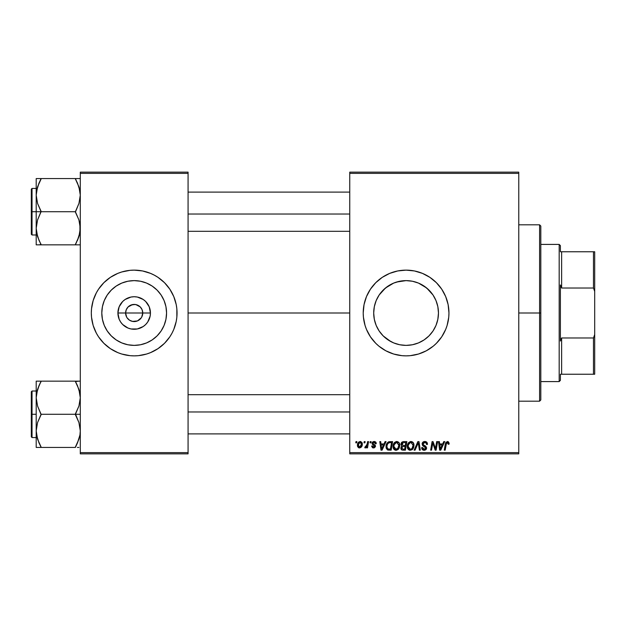 <?xml version="1.0" encoding="UTF-8"?>
<svg xmlns="http://www.w3.org/2000/svg" width="626" height="626" viewBox="0 0 626 626"><rect width="100%" height="100%" fill="white"/><g stroke="black" fill="none" stroke-linecap="round" stroke-linejoin="round"><path stroke-width="0.94" d="M126.671 317.139L125.607 313A8.576 8.576 0 0 0 134.183 321.576A8.576 8.576 0 0 0 142.751 313L150.443 313A16.268 16.268 0 0 1 134.183 329.268A16.268 16.268 0 0 1 117.915 313L142.751 313A8.576 8.576 0 0 1 134.183 321.576A8.576 8.576 0 0 1 125.607 313L126.264 309.721L128.119 306.936L132.509 304.588L135.858 304.588L140.247 306.936L142.102 309.721L142.751 313L141.687 317.139M130.122 320.551L132.97 321.49M133.471 321.545L137.462 320.919L132.509 321.412L129.418 320.129L127.055 317.765M128.729 319.62L129.418 320.129M127.547 318.431L128.119 319.064M166.563 313A32.38 32.38 0 0 1 134.183 345.38A32.38 32.38 0 0 1 101.795 313L102.421 306.685L104.26 300.605L107.257 295.01L111.287 290.104L116.193 286.074L121.788 283.085L127.861 281.238L134.183 280.62L140.498 281.238L146.578 283.085L152.173 286.074L157.079 290.104L161.109 295.01L164.098 300.605L165.945 306.685L166.563 313L165.945 319.315L164.098 325.395L161.109 330.99L157.079 335.896L152.173 339.926L146.578 342.915L140.498 344.762L134.183 345.38L127.861 344.762L121.788 342.915L116.193 339.926L111.287 335.896L107.257 330.99L104.26 325.395L102.421 319.315L101.795 313A32.38 32.38 0 0 1 134.183 280.62A32.38 32.38 0 0 1 166.563 313M175.21 325.418A42.865 42.865 0 0 0 177.048 313A42.865 42.865 0 0 1 134.183 355.865A42.865 42.865 0 0 1 91.318 313A42.865 42.865 0 0 0 93.157 325.418M93.164 325.465A42.865 42.865 0 0 0 96.357 333.173L98.54 336.819L103.869 343.314L110.364 348.643L117.774 352.602L121.741 354.019L129.981 355.662L134.183 355.865L138.385 355.662L146.625 354.019L150.584 352.602L157.995 348.643L164.497 343.314L169.826 336.819L171.986 333.204A42.865 42.865 0 0 0 175.194 325.465M96.396 333.243A42.865 42.865 0 0 0 98.517 336.78M98.564 336.851A42.865 42.865 0 0 0 169.802 336.851M169.849 336.78A42.865 42.865 0 0 0 171.97 333.243M436.377 301.552L437.832 306.615L438.466 313L437.824 319.401L438.466 313A32.38 32.38 0 0 1 406.086 345.38A32.38 32.38 0 0 1 373.699 313L374.34 319.416L376.21 325.497M431.079 333.588L432.957 331.068L428.959 335.919L424.123 339.895L426.635 338.024M427.824 337.007L428.959 335.919M424.123 339.895L418.473 342.915L412.401 344.762L415.578 343.964M412.401 344.762L406.086 345.38L412.448 344.754M396.602 343.964L395.076 343.455M399.74 344.754L406.094 345.38L399.764 344.762L393.691 342.915L388.042 339.895L390.749 341.522L383.198 335.912L385.53 338.024M381.077 333.58L383.198 335.912L381.077 333.58M363.213 313.023A42.865 42.865 0 0 0 363.424 317.179L365.06 325.442L366.476 329.401L370.443 336.819A42.865 42.865 0 0 0 429.866 348.666M363.424 317.225A42.865 42.865 0 0 0 366.468 329.37M366.492 329.44A42.865 42.865 0 0 0 370.435 336.811L375.772 343.314L378.886 346.139L385.874 350.803L393.637 354.019L401.884 355.662L406.086 355.865L410.288 355.662L418.528 354.019L426.29 350.803L433.278 346.139L436.392 343.314L441.729 336.819L445.689 329.401L447.105 325.442L448.748 317.202L448.952 313A42.865 42.865 0 0 1 406.086 355.865A42.865 42.865 0 0 1 363.213 313L363.424 317.202M429.929 348.619A42.865 42.865 0 0 0 433.239 346.162M433.317 346.108A42.865 42.865 0 0 0 439.202 340.215M439.241 340.176A42.865 42.865 0 0 0 441.69 336.866M441.76 336.765A42.865 42.865 0 0 0 443.865 333.251M443.912 333.165A42.865 42.865 0 0 0 448.952 313L448.13 304.635L445.689 296.599L441.729 289.181L436.392 282.686L429.898 277.357L422.487 273.398L414.443 270.956L406.086 270.135L397.721 270.956L389.677 273.398L382.267 277.357L375.772 282.686L370.443 289.181L366.476 296.599L364.042 304.635L363.213 313A42.865 42.865 0 0 1 406.086 270.135A42.865 42.865 0 0 1 448.952 313A42.865 42.865 0 0 0 443.912 292.835M188.074 313L349.746 313L188.074 313M141.312 317.765L137.462 320.919M374.191 318.626L373.699 313.094M375.741 324.323L374.34 319.416M377.556 328.329L376.21 325.504M393.652 342.899L390.749 341.522M411.65 344.903L406.11 345.38M421.423 341.522L418.512 342.899M417.166 343.431L412.511 344.738M395.382 282.436L399.701 281.254L406.071 280.62L412.401 281.238L418.473 283.085L424.076 286.074L428.982 290.104L433.012 295.01L436.001 300.605L437.848 306.685L438.466 313L437.848 319.315L436.001 325.395L433.012 330.99L428.982 335.904L424.076 339.926M435.986 325.442L434.64 328.274M437.824 319.401L436.416 324.331M349.746 453.85L518.766 453.85L518.766 452.621L349.746 452.621L349.746 173.379L518.766 173.379L518.766 452.621L518.766 172.15L349.746 172.15L518.766 172.15L518.766 173.379L349.746 173.379L349.746 172.15L349.746 452.621L518.766 452.621L518.766 453.85L349.746 453.85L349.746 452.621L349.746 453.85M370.232 441.604L370.021 442.825L370.936 442.825L371.124 441.604L370.232 441.604L371.124 441.604L370.232 441.604L370.021 442.825L370.936 442.825L371.124 441.604L370.936 442.825L370.021 442.825L370.232 441.604M364.215 441.604L364.011 442.825L364.919 442.825L365.107 441.604L364.215 441.604L365.107 441.604L364.215 441.604L364.011 442.825L364.919 442.825L365.107 441.604L364.919 442.825L364.011 442.825L364.215 441.604M396.79 441.494L394.497 442.519L393.105 445.61L393.731 449.053L395.679 450.266L398.316 449.272L399.678 446.205L399.114 442.832L396.79 441.494C394.286 442.089 393.042 443.748 393.058 446.471C392.995 448.639 393.981 449.914 396.015 450.29L398.566 448.991L399.74 445.196C399.748 443.091 398.77 441.854 396.79 441.494M385.084 441.604L384.028 443.944L380.984 443.944L380.694 441.604L379.802 441.604L380.976 450.172L382.063 450.172L386.046 441.604L385.084 441.604L386.046 441.604L385.084 441.604L384.028 443.944L380.984 443.944L380.694 441.604L379.802 441.604L380.976 450.172L382.063 450.172L386.046 441.604L382.063 450.172L380.976 450.172L379.802 441.604L380.694 441.604M400.976 444.538L403.426 441.604L402.017 442.073L401.141 443.278L401.016 444.804L402.033 446.002L401.125 446.862L400.906 448.693L402.174 450.078L405.413 450.172L406.861 441.604L403.426 441.604L406.861 441.604L403.426 441.604L400.961 444.272L402.033 446.002L400.851 448.091L402.033 450.031L405.413 450.172L406.861 441.604L405.413 450.172L403.222 450.172M415.061 450.172L414.107 450.172L417.847 441.604L414.107 450.172L415.061 450.172L418.278 442.825L419.397 450.172L420.296 450.172L418.99 441.604L417.847 441.604L418.99 441.604L417.847 441.604L414.107 450.172L415.061 450.172L418.278 442.825L419.397 450.172L420.296 450.172L418.99 441.604L420.296 450.172L419.397 450.172M449.171 443.2L448.146 441.604L445.908 442.246L444.264 450.172L445.164 450.172L446.541 442.926L447.747 442.566L448.2 444.272L449.132 443.967L447.418 441.494L445.321 443.889L444.264 450.172L445.164 450.172L446.189 444.108L447.363 442.496L448.286 443.529L448.2 444.272L449.092 444.163L448.2 444.272L448.232 443.138M435.774 446.831L436.69 441.604L435.5 448.865L433.028 441.604L432.089 441.604L430.641 450.172L431.541 450.172L432.738 442.903L435.187 450.172L436.126 450.172L437.597 441.604L436.69 441.604L437.597 441.604L436.69 441.604L435.5 448.865L433.028 441.604L432.089 441.604L430.641 450.172L431.541 450.172L432.738 442.903L435.187 450.172L436.126 450.172L437.597 441.604L436.126 450.172L435.187 450.172M443.756 441.604L442.707 443.944L439.663 443.944L439.374 441.604L438.482 441.604L439.655 450.172L440.743 450.172L444.726 441.604L443.756 441.604L444.726 441.604L443.756 441.604L442.707 443.944L439.663 443.944L439.374 441.604L438.482 441.604L439.655 450.172L440.743 450.172L444.726 441.604L440.743 450.172L439.655 450.172L438.482 441.604L439.374 441.604M424.804 441.494L422.91 442.167L422.127 443.756L422.667 445.649L425.664 447.848L425.226 448.998L424.045 449.28L423.027 448.865L422.566 447.527L421.674 447.613L422.065 449.21L423.677 450.25L425.891 449.695L426.556 447.731L425.782 446.307L423.239 444.679L423.145 443.318L425.203 442.527L426.283 443.138L426.572 444.499L427.464 444.39L426.854 442.269L424.804 441.494C423.176 441.565 422.276 442.402 422.12 444.006L425.68 448.067L424.201 449.288L422.566 447.527L421.666 447.801C421.783 449.366 422.62 450.196 424.17 450.29L426.572 448.013L425.563 446.135L423.239 444.679L423.004 443.928L424.749 442.496L426.345 443.231L426.572 444.499L427.464 444.39C427.488 442.551 426.603 441.588 424.804 441.494M411.047 441.494L408.755 442.519L407.362 445.61L407.659 448.459L408.684 449.781L409.928 450.266L412.573 449.272L413.927 446.205L413.277 442.692L411.047 441.494C408.535 442.089 407.291 443.748 407.307 446.471C407.252 448.639 408.238 449.914 410.273 450.29L412.816 448.991L413.989 445.196C413.997 443.091 413.019 441.854 411.047 441.494M376.242 443.599L375.913 442.324L374.958 441.612L373.346 441.588L372.392 442.214L372.267 444.186L374.575 446.315L373.519 447.167L372.454 445.947L371.57 446.056L372.462 447.692L374.309 447.84L375.436 446.534L375.185 445.235L373.01 443.646L373.268 442.496L374.708 442.418L375.35 443.826L376.242 443.717L374.113 441.494L372.016 443.294L372.462 444.429L374.481 445.806L373.636 447.167L372.454 445.947L371.57 446.056L373.597 447.95L375.467 446.174L372.9 443.224L374.074 442.269L375.35 443.826L376.242 443.717L375.35 443.826L374.739 442.433L373.659 442.316M390.076 441.604L388.355 441.948L387.032 443.185L386.187 445.211L386.125 447.707L387.682 449.977L391.164 450.172L392.612 441.604L388.699 441.807C386.876 442.856 385.992 444.476 386.039 446.667L387.932 450.063L391.164 450.172L392.612 441.604L391.164 450.172L387.932 450.063M360.208 441.494L358.667 442.097L357.571 444.037L357.673 446.721L359.042 447.903L361.1 447.347L362.18 445.321L362.047 442.637L360.208 441.494C358.299 441.972 357.376 443.255 357.423 445.344L359.504 447.95C361.468 447.473 362.407 446.15 362.329 443.975L360.208 441.494M367.65 441.604L366.758 445.782L365.991 446.815L365.13 446.745L364.778 447.723L365.874 447.786L366.828 446.549L366.601 447.84L367.501 447.84L368.558 441.604L367.65 441.604L368.558 441.604L367.65 441.604L367.204 444.092L364.778 447.723L365.381 447.95L366.828 446.549L366.601 447.84L367.501 447.84L368.558 441.604L367.501 447.84L366.601 447.84M355.975 441.604L355.771 442.825L356.687 442.825L356.867 441.604L355.975 441.604L356.867 441.604L355.975 441.604L355.771 442.825L356.687 442.825L356.867 441.604L356.687 442.825L355.771 442.825L355.975 441.604M388.089 339.926L383.182 335.896L379.16 330.99L376.163 325.395L374.325 319.315L373.699 313A32.38 32.38 0 0 1 406.086 280.62A32.38 32.38 0 0 1 438.466 313L437.84 306.654L435.986 300.566M418.52 283.101L426.658 287.991L432.989 294.979M434.608 297.671L435.962 300.511M424.092 286.09L421.431 284.486M379.184 294.971L385.522 287.983L393.691 283.085L399.764 281.238L406.086 280.62L412.471 281.254L416.83 282.451M412.44 281.246L415.562 282.036M406.063 280.62L396.587 282.044M390.757 284.47L393.644 283.101M376.21 300.496L377.666 297.475M374.332 306.646L373.699 313L374.332 306.615L375.694 301.81M142.751 313L125.607 313A8.576 8.576 0 0 1 134.183 304.424A8.576 8.576 0 0 1 142.751 313A8.576 8.576 0 0 0 134.183 304.424A8.576 8.576 0 0 0 125.607 313L117.915 313L119.151 306.779L122.68 301.497L125.145 299.478L131.006 297.045L134.183 296.732L137.352 297.045L143.221 299.478L145.686 301.497L149.207 306.779L150.443 313L150.13 316.177L147.705 322.038L145.686 324.503L143.221 326.522L137.352 328.955L131.006 328.955L127.954 328.024L122.68 324.503L120.661 322.038L119.151 319.221L117.915 313A16.268 16.268 0 0 1 134.183 296.732A16.268 16.268 0 0 1 150.443 313L142.751 313M80.292 453.85L188.074 453.85L188.074 452.621L80.292 452.621L80.292 173.379L188.074 173.379L188.074 452.621L188.074 172.15L80.292 172.15L188.074 172.15L188.074 173.379L80.292 173.379L80.292 172.15L80.292 452.621L188.074 452.621L188.074 453.85L80.292 453.85L80.292 452.621L80.292 453.85M171.986 333.204L173.785 329.401L176.227 321.365L176.845 317.202L176.845 308.798L176.227 304.635L173.785 296.599L169.826 289.181L164.497 282.686L157.995 277.357L154.387 275.197L150.584 273.398L142.548 270.956L134.183 270.135L129.981 270.338L121.741 271.981L117.774 273.398L110.364 277.357L103.869 282.686L98.54 289.181L96.373 292.796L93.157 300.558L91.521 308.798L91.318 313L91.521 317.202L93.157 325.442L96.373 333.204M443.865 292.749A42.865 42.865 0 0 0 441.76 289.235M441.69 289.134A42.865 42.865 0 0 0 439.241 285.824M439.202 285.785A42.865 42.865 0 0 0 433.317 279.892M433.239 279.838A42.865 42.865 0 0 0 429.929 277.381M429.866 277.334A42.865 42.865 0 0 0 366.492 296.56M366.468 296.63A42.865 42.865 0 0 0 363.424 308.774M363.424 308.821A42.865 42.865 0 0 0 363.213 312.977M393.637 271.981L389.677 273.398M375.772 343.314L376.57 344.089M418.528 354.019L422.487 352.602M373.699 313L374.325 306.685L376.163 300.605L379.16 295.01L383.182 290.104L388.089 286.074M381.093 292.405L379.2 294.94M384.333 289.009L383.206 290.081M388.057 286.098L385.522 287.983M432.965 294.948L426.658 287.991M93.157 300.582A42.865 42.865 0 0 0 91.318 313A42.865 42.865 0 0 1 134.183 270.135A42.865 42.865 0 0 1 177.048 313A42.865 42.865 0 0 0 175.21 300.582M175.194 300.535A42.865 42.865 0 0 0 172.009 292.827M171.97 292.757A42.865 42.865 0 0 0 169.849 289.22M169.802 289.149A42.865 42.865 0 0 0 98.564 289.149M98.517 289.22A42.865 42.865 0 0 0 96.396 292.757M96.357 292.827A42.865 42.865 0 0 0 93.164 300.535M164.497 282.686L163.519 281.747M121.741 271.981L117.774 273.398M94.581 296.599L94.385 297.076M103.869 343.314L104.839 344.253M146.625 354.019L150.584 352.602M173.785 329.401L173.981 328.924M161.602 295.777L161.117 295.018M152.173 286.074L146.578 283.085M116.952 285.581L116.201 286.066M107.257 295.01L104.26 300.605M106.764 330.223L107.249 330.982M116.193 339.926L121.788 342.915M151.406 340.419L152.165 339.934M161.109 330.99L164.098 325.395M127.055 308.235L126.671 308.861M134.887 304.455L130.904 305.081M138.244 305.449L135.396 304.51M139.629 306.38L138.949 305.871M140.819 307.569L140.247 306.936M141.687 308.861L141.312 308.235M432.417 445.149L431.541 450.172L430.641 450.172L432.089 441.604L433.028 441.604L434.812 446.534M435.5 448.865L435.547 448.357M440.094 447.097L439.788 444.945L442.214 444.945L440.321 449.241L439.788 444.945L442.214 444.945L440.281 448.701M440.156 447.551L440.211 447.973M448.232 444.092L447.222 442.504M448.2 444.272L448.271 443.717M446.189 444.108L445.164 450.172L444.264 450.172L445.36 443.678M425.351 441.526L425.985 441.682M427.175 442.793L427.339 443.271M427.464 444.39L426.572 444.499M425.203 442.527L424.436 442.512M424.123 442.566L423.559 442.84M423.019 443.717L423.567 444.976M423.004 443.928L423.239 444.679L425.477 446.08M426.564 448.247L426.056 449.523M425.093 450.157L424.647 450.258M423.669 450.25L423.192 450.133M423.199 450.133L422.073 449.218M421.861 448.803L421.713 448.294M421.666 447.801L422.566 447.527M423.575 449.186L422.824 448.623L424.475 449.272M424.733 449.225L425.124 449.069M425.5 448.709L424.976 447.05M425.68 448.067L425.344 447.3L425.68 448.067M424.592 446.823L423.81 446.408M422.229 443.224L422.542 442.582M422.558 442.559L423.043 442.05M426.416 448.928L426.533 448.474M417.628 444.397L417.808 443.959M413.598 443.271L413.817 443.881M413.825 443.897L413.95 444.53M413.982 444.867L413.974 445.704M413.731 447.199L413.223 448.404M411.697 449.945L412.284 449.546M410.1 450.282L409.623 450.219M407.988 449.053L407.667 448.466M407.456 447.817L407.659 448.459M407.448 447.801L407.338 447.144M407.323 446.025L407.362 445.618M407.362 445.595L407.424 445.203M407.432 445.188L407.526 444.765M408.011 443.56L408.755 442.519M408.316 443.059L408.747 442.527M410.226 441.612L410.617 441.526M411.736 448.717L410.296 449.288L408.199 446.565C408.144 444.429 409.075 443.067 410.985 442.496L413.097 445.156L412.111 448.333L411.165 449.092M410.296 449.288L409.381 449.045M408.997 448.756L408.262 447.324M409.013 443.693L408.567 444.577L410.335 442.605M412.847 446.98L412.37 447.997M410.562 449.265L411.697 448.748M408.199 446.565L408.222 447.042L408.199 446.565M410.985 442.496L412.088 442.864L410.985 442.496M408.355 445.219L408.567 444.577M412.988 444.217L413.097 445.156M401.892 449.977L401.501 449.734M401.117 449.265L400.914 448.701L401.117 449.265M401.649 442.418L401.36 442.825M403.152 449.171L404.678 449.171L405.132 446.502L403.684 446.502L405.132 446.502L404.678 449.171L403.152 449.171L401.743 448.052L402.385 446.745L401.829 448.568L402.236 446.854L403.3 446.518M403.41 445.501L405.304 445.501L405.789 442.605L404.122 442.605L405.789 442.605L405.304 445.501L403.41 445.501L401.853 444.296L401.931 444.812M401.947 444.859L403.246 442.652M401.884 443.959L402.338 443.075M373.127 442.621L373.088 443.771L373.941 444.358L372.9 443.224M375.381 445.642L375.185 445.235M375.459 446.354L375.334 446.886M373.206 447.926L372.736 447.809M371.57 446.056L372.478 446.182M373.346 447.144L373.949 447.128M373.519 447.167L374.575 446.315L374.426 445.712M373.636 447.167L374.481 445.806L372.36 444.311M373.753 445.25L373.08 444.875M372.603 444.554L372.055 442.918M372.462 444.429L372.016 443.294L372.462 444.429M374.536 441.518L374.951 441.612M376.015 442.504L376.179 442.965M375.678 442.05L376.023 442.527M381.414 447.097L381.109 444.945L383.542 444.945L381.641 449.241L381.109 444.945L383.542 444.945L381.602 448.701M381.477 447.551L381.531 447.973M387.447 449.859L386.312 448.427M386.242 448.216L386.062 447.191M386.187 445.203L386.297 444.781M386.391 444.507L386.665 443.834M390.397 442.605L391.54 442.605L390.428 449.171L387.713 448.865L386.931 446.721C386.876 444.194 388.034 442.825 390.397 442.605L391.54 442.605L390.428 449.171L388.143 449.077M387.713 448.865L386.931 446.721L387.032 447.731M387.517 444.163L388.488 443.02L389.74 442.637M389.63 442.652L388.73 442.887M388.23 443.216L387.596 444.014M386.993 445.837L387.51 444.178M387.173 444.992L387.024 445.618M386.946 446.283L386.931 446.721L386.946 446.283M399.693 444.53L399.247 443.067M399.724 445.704L399.74 445.196M399.474 447.199L398.973 448.396M398.05 449.523L396.407 450.266M395.851 450.282L394.983 450.094M393.731 449.053L393.402 448.451M393.198 447.809L393.065 446.808M393.058 446.471L393.105 445.618M393.112 445.595L393.175 445.18M393.973 443.2L394.818 442.23M394.059 443.059L394.49 442.527M395.968 441.612L396.368 441.526M393.175 445.188L393.105 445.61M397.479 448.717L396.047 449.288L393.95 446.565C393.895 444.429 394.818 443.067 396.727 442.496L398.848 445.156L397.862 448.333L395.804 449.272L396.907 449.092M394.748 448.756L394.012 447.324M394.763 443.693L394.31 444.577L396.399 442.519M398.598 446.98L398.113 447.997M396.571 449.218L397.44 448.748M393.95 446.565L393.973 447.042L393.95 446.565M396.727 442.496L397.831 442.864L396.727 442.496M396.563 442.504L396.086 442.605M398.848 445.156L398.817 444.679L398.848 445.156M398.731 444.217L398.817 444.687M360.459 441.502L360.991 441.635M362.211 443.075L362.298 443.513M362.18 445.321L362.055 445.775M361.985 445.97L361.695 446.581M359.034 447.895L358.346 447.582M357.602 446.549L357.43 445.579M357.469 444.609L357.571 444.037M358.275 442.519L358.659 442.105M358.737 446.792L358.346 444.859L359.934 442.3L361.437 444.069L359.793 447.144L358.322 445.102M358.502 444.092L358.995 443.012M361.21 445.532L360.623 446.651M361.413 444.57L361.335 445.063M359.316 442.652L359.958 442.3M358.901 443.169L358.659 443.654M366.703 446.776L366.296 447.387M364.778 447.723L365.381 447.95L364.778 447.723L365.13 446.745L366.296 446.541M365.13 446.745L365.576 446.948L365.13 446.745M366.758 445.775L366.953 445.188M367.118 444.523L367.204 444.092M412.988 446.424L412.886 446.839M388.488 443.02L389.09 442.754M396.047 449.288L395.131 449.045M398.731 446.424L398.637 446.839M358.346 444.859L358.432 444.374M360.451 446.808L360.028 447.074M539.589 313L540.809 313L540.809 226.041L540.809 399.959L540.809 313L539.589 313L539.589 224.812L539.589 313L518.766 313L539.589 313L539.589 401.188L539.589 313M38.976 240.274L36.558 232.52L36.198 228.279L37.552 219.984L41.097 211.314L37.576 203.489L36.198 195.14L36.198 211.713L41.097 211.713L37.576 203.489L36.198 195.14L37.552 186.853L41.097 178.574L75.394 178.574L78.915 186.798L80.292 195.14L78.939 203.434L75.394 211.713L41.097 211.713L75.394 211.713L78.915 219.929L80.292 228.279L78.939 236.573L75.394 244.844L41.097 244.844L37.576 236.628L36.198 228.279L37.552 219.984L41.097 211.713L36.198 211.713L36.198 244.844L77.374 244.844M32.036 211.713L32.036 188.442L32.036 211.713L36.198 211.713L32.036 211.713L32.036 234.985L31.3 234.249L31.3 189.177L32.036 234.985L32.036 211.713L31.3 211.713L31.3 189.177L32.036 188.442L32.036 211.713M79.94 244.844L75.394 244.844L78.915 236.628L79.94 232.489L79.463 234.734M37.036 234.781L37.552 236.565M40.189 242.778L37.576 236.628L36.558 232.52M79.447 188.637L78.923 186.822M77.514 183.144L79.932 190.899L80.292 195.14L78.939 203.434L75.394 212.104L78.915 219.929L79.932 224.038L79.94 232.457L77.374 240.58L78.939 236.573M76.302 180.64L75.394 178.574L80.292 178.574L36.198 178.574L36.198 195.14L37.552 186.853L41.097 178.973L37.576 186.798L36.551 190.93L37.028 188.692M41.097 178.973L39.117 182.831L41.097 178.574L36.198 178.574L36.198 244.844L37.568 244.844L36.198 244.844M31.3 211.713L31.3 234.249L31.3 211.713M41.097 244.844L39.125 244.844L41.097 244.453L39.117 240.58M37.568 244.844L39.117 244.844M37.56 178.574L39.117 178.574M38.992 183.113L37.059 188.559M77.374 182.839L75.394 178.973L78.915 186.798L79.932 190.899M76.302 178.574L77.366 178.574M79.432 188.559L78.939 186.853L79.432 188.559M188.074 214.022L349.746 214.022L188.074 214.022M75.394 244.453L78.915 236.628L79.932 232.52M39.117 182.831L36.558 190.899M79.447 234.813L78.939 236.565M349.746 411.978L188.074 411.978L349.746 411.978M77.514 385.726L79.932 393.48L80.292 397.721L78.939 406.016L75.394 414.287L80.292 414.287L75.394 414.287L75.394 414.686L78.915 422.511L80.292 430.86L79.94 435.039L77.374 443.161L79.463 437.308M32.036 414.287L32.036 437.558L32.036 414.287L31.3 414.287L31.3 391.751L32.036 391.015L32.036 437.558L31.3 436.823L31.3 414.287L36.198 414.287L32.036 414.287L32.036 391.015L32.036 414.287M80.292 381.156L36.198 381.156L36.198 447.426L75.394 447.426L77.374 443.169L75.394 447.426L41.097 447.426L37.576 439.202L36.198 430.86L37.552 422.566L41.097 414.686L37.576 406.071L36.198 397.721L36.551 393.543L39.117 385.42L37.028 391.266M37.036 437.363L37.568 439.178M38.976 442.856L36.558 435.101L36.198 430.86L37.552 422.566L41.097 414.287L75.394 414.287L41.097 414.287L37.576 406.071L36.198 397.721L36.198 447.426L41.097 447.426L41.097 447.027L37.576 439.202L36.558 435.101M79.447 391.219L78.923 389.395M41.097 381.547L39.117 385.405L41.097 381.156L36.198 381.156L36.198 397.721L37.552 389.427L41.097 381.156L75.394 381.156L78.915 389.372L80.292 397.721L78.939 406.016L75.394 413.896L78.915 422.511L80.292 430.86L79.94 435.039L77.374 443.161L79.432 437.441M77.366 447.426L78.931 447.426M31.3 414.287L31.3 391.751L31.3 414.287M36.558 381.156L39.117 381.156M38.992 385.694L37.568 389.395M40.189 447.426L39.125 447.426M40.189 445.36L39.117 443.161M37.059 437.441L37.552 439.147L37.059 437.441M78.923 381.156L75.394 381.547L78.915 389.372L79.932 393.48M75.394 381.156L77.366 381.156M76.302 383.222L77.374 385.42M78.939 389.435L79.447 391.187L78.939 389.427M75.394 447.027L78.915 439.202L79.932 435.101M39.117 385.405L36.558 393.48M37.044 391.187L37.552 389.435M559.182 244.414L560.403 245.635L560.403 251.762L560.403 245.635L559.182 244.414L540.809 244.414L559.182 244.414L559.182 381.586L540.809 381.586L559.182 381.586L559.182 244.414M560.403 380.365L559.182 381.586L560.403 380.365L560.403 374.238L560.403 380.365M560.403 284.94L560.403 341.06L560.403 284.94L561.632 288.023L561.632 251.762L560.403 251.762L561.632 251.762L561.632 288.023L593.471 288.023L594.7 291.473L594.7 334.527L593.471 337.977L561.632 337.977L560.403 341.06L561.632 337.977L561.632 374.238L561.632 337.977L593.471 337.977L593.471 374.238L594.7 374.238L594.7 334.527L594.7 374.238L593.471 374.238L593.471 337.977L594.7 334.527L594.7 251.762L561.632 251.762L593.471 251.762L593.471 288.023L593.471 251.762L594.7 251.762L594.7 291.473L593.471 288.023L561.632 288.023L560.403 284.94M560.403 374.238L593.471 374.238L560.403 374.238M518.766 224.812L539.589 224.812L540.809 226.041M518.766 401.188L539.589 401.188L540.809 399.959M36.198 188.442L32.036 188.442M36.198 234.985L32.036 234.985M188.074 192.112L349.746 192.112M188.074 231.307L349.746 231.307M349.746 433.888L188.074 433.888M349.746 394.693L188.074 394.693M36.198 437.558L32.036 437.558M36.198 391.015L32.036 391.015"/></g></svg>
